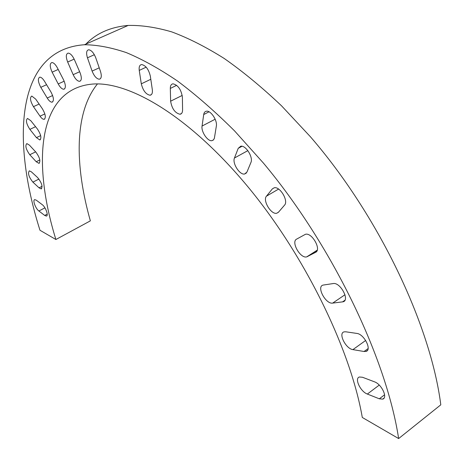 <?xml version="1.0" encoding="UTF-8"?>
<svg xmlns="http://www.w3.org/2000/svg" width="464" height="464" viewBox="0 0 464 464"><rect width="100%" height="100%" fill="white"/><g stroke="black" fill="none" stroke-linecap="round" stroke-linejoin="round"><path stroke-width="0.7" d="M37.422 129.009L30.775 120.686L27.544 118.448C25.537 120.164 26.315 123.807 29.882 129.375L36.447 137.64L39.776 139.948C41.795 138.243 41.012 134.595 37.422 129.009M35.914 152.151L29.435 145.145L26.831 143.591C24.946 145.592 25.932 149.304 29.783 154.732L36.204 161.727L38.906 163.334C40.803 161.333 39.805 157.609 35.914 152.151M37.596 177.544L31.39 171.848L29.348 170.845C27.608 173.153 28.78 176.912 32.88 182.12L39.046 187.833L41.174 188.889C42.937 186.569 41.743 182.787 37.596 177.544M42.207 204.63L36.36 200.233L34.823 199.648C32.312 199.717 35.519 208.632 38.889 210.992L44.712 215.441L46.33 216.067C48.865 216.004 45.634 206.996 42.207 204.63M40.032 116.186L33.46 106.674C30.224 101.042 29.667 97.498 31.784 96.054L35.705 99.134L42.369 108.744C45.605 114.376 46.168 117.902 44.057 119.329C42.879 119.347 41.54 118.297 40.032 116.186L44.857 113.918M47.218 98.032L40.791 87.336C37.938 81.739 37.619 78.341 39.817 77.146C41.244 77.192 42.798 78.555 44.486 81.235L50.999 92.063C53.836 97.637 54.16 101.007 51.98 102.179C50.518 102.144 48.929 100.763 47.218 98.032L52.635 95.532M58.209 83.932L52.136 72.169C49.712 66.717 49.631 63.504 51.893 62.536C53.667 62.663 55.489 64.421 57.35 67.808L63.51 79.738C65.894 85.132 65.981 88.305 63.759 89.25C61.95 89.134 60.1 87.365 58.209 83.932L64.189 81.2M73.161 74.681L67.669 62.031C65.72 56.846 65.888 53.87 68.167 53.111C70.371 53.348 72.465 55.558 74.449 59.74L80.005 72.581C81.908 77.674 81.745 80.591 79.524 81.333C77.285 81.107 75.168 78.892 73.161 74.681L79.64 71.729M92.104 71.091L87.464 57.809C86.026 53.029 86.432 50.344 88.688 49.758C91.408 50.164 93.78 52.879 95.804 57.919L100.473 71.386C101.86 76.044 101.465 78.654 99.284 79.228C96.541 78.845 94.146 76.137 92.104 71.091L99.238 67.825M141.3 83.827L139.246 70.406C138.811 66.833 139.618 64.885 141.653 64.554C145.766 65.465 148.66 69.31 150.33 76.09L152.314 89.633C152.708 93.038 151.937 94.905 150.011 95.236C145.911 94.372 143.005 90.567 141.3 83.827L150.8 79.286M170.63 101.187L170.311 88.433C170.311 85.62 171.222 84.083 173.049 83.827C178.054 85.115 181.163 89.54 182.381 97.098L182.578 109.904C182.549 112.549 181.685 113.999 179.98 114.254C175.021 113.036 171.9 108.68 170.63 101.187L182.224 95.427M202.06 126.046L203.713 114.538C204.038 112.52 204.972 111.412 206.515 111.203C210.859 110.409 217.517 120.483 216.346 126.104L214.368 138.313L213.428 139.971L211.903 140.685C207.628 141.526 200.999 131.637 202.06 126.046L215.168 119.219M234.459 158.009L238.223 148.335L240.764 146.206C245.816 145.104 253.466 157.395 250.902 162.522L246.941 172.08L244.603 174.023C239.668 175.154 232.064 163.142 234.459 158.009L247.851 150.638M266.464 196.173L272.374 188.871L274.288 187.763C280.094 186.302 288.77 201.051 284.519 205.175L278.406 212.286L276.701 213.26C271.057 214.739 262.462 200.373 266.464 196.173L278.591 189.08M296.618 239.122L305.492 234.268C312.052 232.389 321.732 249.771 315.566 252.352L306.687 256.888C300.347 258.755 290.777 241.866 296.618 239.122M323.466 285.029L333.164 283.562C340.274 281.955 350.227 300.492 342.971 301.82L332.671 303.102C325.653 304.401 316.117 286.334 323.17 285.087L323.466 285.029M345.744 331.789L356.822 333.419C364.095 334.016 372.238 350.082 365.957 351.422L364.049 351.497L352.913 349.618C345.755 348.818 337.949 333.123 344.091 331.87L345.744 331.789M362.5 377.267L374.477 381.82C381.536 384.122 388.037 397.793 382.713 399.115L379.326 398.808L367.355 394.052C360.424 391.645 354.177 378.241 359.426 377.006L362.5 377.267M55.895 239.511L39.979 230.266C11.258 139.745 15.747 49.625 84.425 44.741C97.028 44.828 111 47.45 126.341 52.606C142.407 59.305 159.494 68.805 177.619 81.101C196.191 95.016 215.168 111.615 234.564 130.906L263.442 163.102C331.11 243.832 386.187 357.135 398.64 438.567L362.297 417.461C350.03 346.84 302.302 251.007 244.743 182.99C187.073 114.799 128.441 81.113 92.458 84.077C37.526 88.972 31.912 162.087 55.895 239.511L90.364 220.858C74.594 165.242 74.257 112.578 97.452 83.926M85.881 44.097C96.489 33.217 110.589 26.993 128.168 25.433C141.381 25.12 155.904 27.266 171.744 31.888C188.268 38.013 205.743 46.864 224.164 58.441C242.979 71.601 262.108 87.4 281.544 105.827L310.341 136.683C377.586 214.182 430.563 324.191 440.8 404.817L398.64 438.567M29.882 129.375L35.566 126.684M36.447 137.64L40.664 135.616M29.783 154.732L35.653 151.867M36.204 161.727L39.829 159.935M32.88 182.12L38.947 179.063M39.046 187.833L42.096 186.279M38.889 210.992L44.927 207.849M44.712 215.441L47.224 214.124M33.46 106.674L39.115 104.052M40.791 87.336L46.58 84.709M52.136 72.169L58.197 69.449M67.669 62.031L74.17 59.125M87.464 57.809L94.354 54.711M139.246 70.406L146.166 67.158M170.311 88.433L176.674 85.324M203.713 114.538L209.032 111.801M238.223 148.335L242.017 146.264M272.374 188.871L274.259 187.769M307.452 256.609L317.144 250.421M315.566 252.352L315.99 252.08M332.671 303.102L344.984 294.744M342.502 301.913L344.914 300.266M352.913 349.618L365.673 340.454M364.049 351.497L368.12 348.551M367.355 394.052L379.245 385.085M379.326 398.808L384.592 394.783M44.057 119.329L44.782 118.987M51.98 102.179L52.792 101.802M63.759 89.25L64.676 88.827M79.524 81.333L80.55 80.858M99.284 79.228L100.45 78.689M150.011 95.236L151.461 94.528M179.98 114.254L181.569 113.448M211.903 140.685L213.614 139.774M244.603 174.023L246.39 173.02M276.701 213.26L278.499 212.176M306.687 256.888L317.231 250.16M84.425 44.741L128.168 25.433M38.906 163.334L39.492 163.044M41.174 188.889L41.714 188.616M46.33 216.067L46.823 215.806M342.971 301.82L344.665 300.666M365.957 351.422L367.465 350.326M382.713 399.115L384.024 398.112M39.776 139.948L40.432 139.629"/></g></svg>
